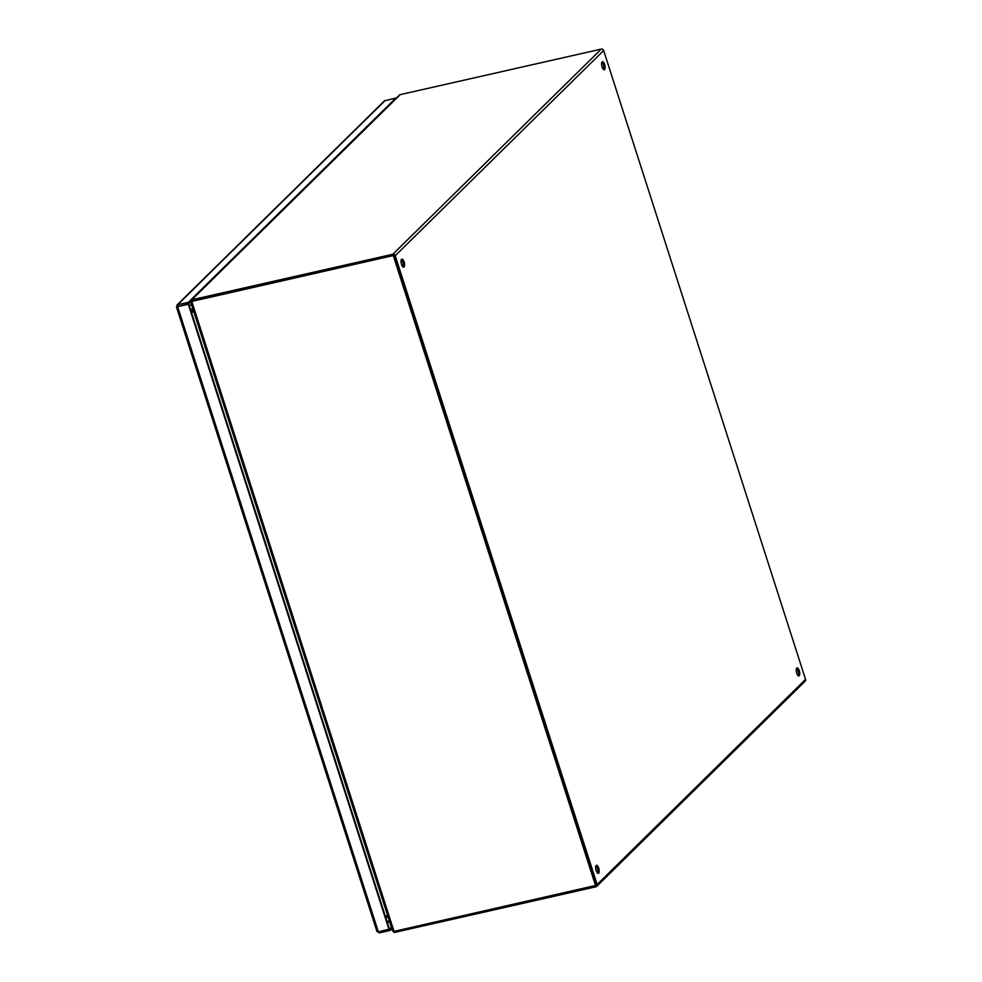 <?xml version="1.0" encoding="UTF-8"?>
<svg xmlns="http://www.w3.org/2000/svg" width="982" height="982" viewBox="0 0 982 982"><rect width="100%" height="100%" fill="white"/><g stroke="black" fill="none" stroke-linecap="round" stroke-linejoin="round"><path stroke-width="1.47" d="M190.987 301.67L190.962 300.271L191.907 301.167L190.987 302.456M190.889 310.619L193.27 310.079M193.687 311.38L191.306 311.92M394.077 931.452L393.868 932.274L392.886 930.519M388.025 916.672L385.644 917.213M393.868 932.274A1.989 1.792 -134.5 0 0 394.899 932.335L595.939 886.795A1.989 1.792 -134.5 0 0 597.13 884.549L395.23 255.701A1.989 1.792 -134.5 0 0 392.849 254.252L191.809 299.792A1.989 1.792 -134.5 0 0 190.962 300.271M385.963 918.219L387.387 916.82M191.404 304.26L189.465 306.175M399.367 95.119A1.989 1.792 45.5 0 1 400.226 94.628L601.254 49.1A1.989 1.792 45.5 0 1 603.648 50.548L805.547 679.384A1.989 1.792 45.5 0 1 805.142 681.213L596.737 886.365M191.993 301.216L393.266 255.553M595.755 885.371L393.978 255.983M799.213 675.776A4.124 1.559 -102.8 0 1 798.894 675.96A4.124 1.559 -102.8 0 1 796.463 672.265A4.124 1.559 -102.8 0 1 797.065 667.895A4.124 1.559 -102.8 0 1 799.385 671.123A4.124 1.559 -102.8 0 1 799.213 675.776M598.664 873.194A4.124 1.559 -102.8 0 1 598.345 873.379A4.124 1.559 -102.8 0 1 595.902 869.696A4.124 1.559 -102.8 0 1 596.516 865.314A4.124 1.559 -102.8 0 1 598.836 868.542A4.124 1.559 -102.8 0 1 598.664 873.194M604.593 69.587A4.124 1.559 -102.8 0 1 604.261 69.771A4.124 1.559 -102.8 0 1 601.831 66.089A4.124 1.559 -102.8 0 1 602.445 61.706A4.124 1.559 -102.8 0 1 604.765 64.935A4.124 1.559 -102.8 0 1 604.593 69.587M404.032 267.006A4.124 1.559 -102.8 0 1 403.712 267.19A4.124 1.559 -102.8 0 1 401.282 263.507A4.124 1.559 -102.8 0 1 401.896 259.125A4.124 1.559 -102.8 0 1 404.203 262.354A4.124 1.559 -102.8 0 1 404.032 267.006M798.182 675.739A4.124 1.559 77.2 0 0 798.243 671.872A4.124 1.559 77.2 0 0 796.525 668.411M597.621 873.158A4.124 1.559 77.2 0 0 597.682 869.291A4.124 1.559 77.2 0 0 595.964 865.829M603.549 69.55A4.124 1.559 77.2 0 0 603.611 65.684A4.124 1.559 77.2 0 0 601.892 62.222M403.001 266.969A4.124 1.559 77.2 0 0 403.062 263.102A4.124 1.559 77.2 0 0 401.343 259.641M392.505 930.114L393.205 931.574L392.505 930.114M385.288 916.083L387.669 915.555M193.847 311.895L191.478 312.436M191.38 312.129L193.749 311.589M191.981 301.13L393.794 255.43L596.049 885.383L393.205 931.574M393.794 255.43L190.95 301.634M393.365 255.86L595.62 885.801M177.312 306.728L188.728 303.892L389.449 929.058L378.365 931.893L377.063 931.341L379.334 932.9L389.989 930.482L391.867 928.641M389.24 929.267L391.45 927.339M378.966 931.758L379.334 932.9M389.572 929.193L389.989 930.482M190.901 301.511L188.728 303.634L188.311 302.333L177.668 304.751L176.576 306.887L188.299 304.322L389.019 929.475M188.728 303.634L177.84 306.605L177.668 304.751L176.907 305.144L384.379 100.901L395.869 98.028L188.311 302.333M190.741 310.177L192.681 308.262M192.803 308.643L190.864 310.545M400.226 94.628L191.809 299.792M392.849 254.252L601.254 49.1M603.648 50.548L395.23 255.701M597.13 884.549L805.547 679.384M191.797 301.511L394.052 931.452M389.486 921.202L387.546 923.117M387.264 922.258L389.203 920.355M177.644 306.728L378.365 931.893M385.214 100.434L177.668 304.751M399.428 95.07L191.011 300.222M190.741 302.223L392.542 930.764M377.002 931.636L176.453 306.998"/></g></svg>
